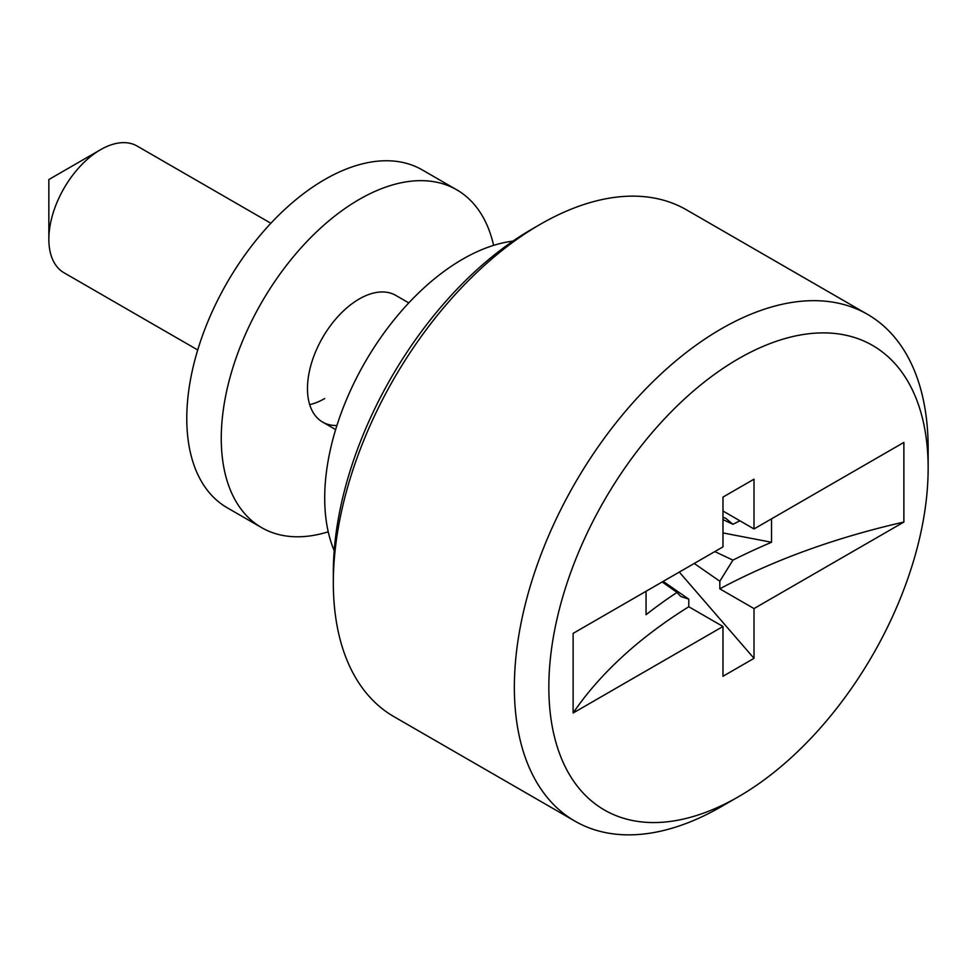 <?xml version="1.0" encoding="UTF-8"?>
<svg xmlns="http://www.w3.org/2000/svg" width="977" height="977" viewBox="0 0 977 977"><rect width="100%" height="100%" fill="white"/><g stroke="black" fill="none" stroke-linecap="round" stroke-linejoin="round"><path stroke-width="1.47" d="M333.328 582.695L333.328 572.742A280.399 161.889 -60 0 1 531.598 229.326L540.22 224.344A292.587 168.923 120 0 0 333.328 582.695A292.587 168.923 120 0 0 393.926 716.642L574.965 821.156A292.587 168.923 -60 0 1 530.108 586.701A292.587 168.923 -60 0 1 721.258 328.858A292.587 168.923 -60 0 1 867.552 314.374A292.587 168.923 -60 0 1 928.15 448.309A292.587 168.923 -60 0 1 927.967 458.592M721.258 806.66L738.502 796.707A268.211 154.855 120 0 0 928.15 468.227A268.211 154.855 120 0 0 738.502 358.73A268.211 154.855 120 0 0 548.842 687.21A268.211 154.855 120 0 0 738.502 796.707L721.258 806.66A292.587 168.923 -60 0 1 574.965 821.156M48.85 239.28L48.85 179.548L100.57 149.689A73.153 42.231 120 0 0 48.85 239.28A73.153 42.231 120 0 0 64.006 272.766L197.72 349.961M512.937 241.111A195.058 112.624 120 0 0 462.634 259.186A195.058 112.624 120 0 0 334.207 550.686M903.872 522.06L903.872 442.422L754.012 528.948L754.012 479.17L722.98 497.085L722.98 546.864L573.12 633.377L573.12 713.015L722.98 626.489L722.98 676.267L754.012 658.351L754.012 608.573L903.872 522.06A585.186 337.859 0 0 0 719.817 588.838L754.012 608.573M646.066 591.268L646.066 614.704A585.186 337.859 180 0 1 677 592.416L662.198 581.95M867.552 314.374L686.513 209.847A292.587 168.923 120 0 0 540.22 224.344L531.598 229.326M270.873 223.269L137.146 146.061A73.153 42.231 120 0 0 100.57 149.689L48.85 179.548M714.798 551.578L732.921 560.126A585.186 337.859 180 0 1 771.537 542.272L722.98 532.929M771.537 542.272L771.537 518.824M739.931 520.814A585.186 337.859 0 0 0 732.921 524.295L722.98 519.605M663.2 581.376L688.785 599.145L688.785 606.754A585.186 337.859 0 0 0 573.12 713.015M722.98 626.489L688.785 606.754M719.817 588.838L719.817 581.23L694.232 563.46M754.012 658.351L679.296 572.082M722.98 511.02L754.012 528.948M677 592.416L680.761 596.471L688.785 599.145M732.921 524.295L725.703 518.262L722.98 517.322M719.817 581.23L732.921 560.126M408.801 302.907L395.77 295.384A73.153 42.231 120 0 0 359.194 298.999A73.153 42.231 120 0 0 311.407 363.456A73.153 42.231 120 0 0 322.618 422.076A73.153 42.231 120 0 0 336.931 425.496M493.605 245.374A195.058 112.624 120 0 0 456.723 189.794A195.058 112.624 120 0 0 359.194 199.455A195.058 112.624 120 0 0 231.757 371.345A195.058 112.624 120 0 0 261.665 527.653A195.058 112.624 120 0 0 328.235 531.806M456.723 189.794L422.235 169.888A195.058 112.624 120 0 0 324.706 179.548A195.058 112.624 120 0 0 197.281 351.439A195.058 112.624 120 0 0 227.177 507.747L261.665 527.653M309.697 404.637A73.153 42.231 120 0 0 324.706 398.543M322.618 422.076L335.648 429.599M928.15 468.227L928.15 448.309"/></g></svg>

